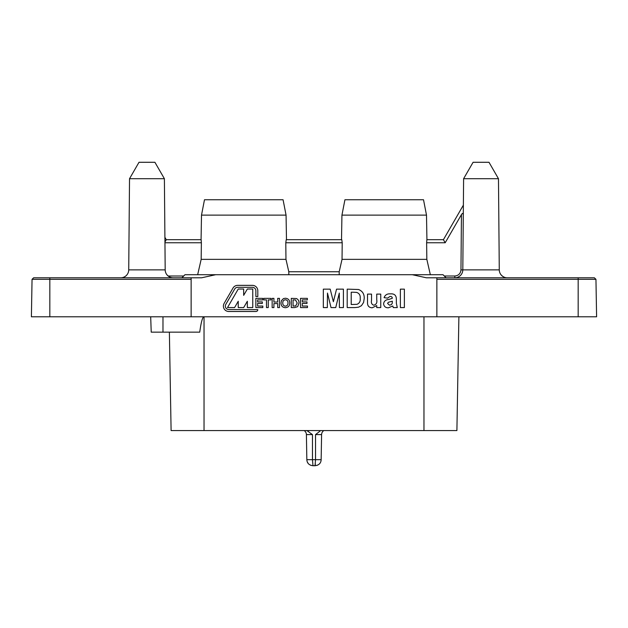 <?xml version="1.0" encoding="UTF-8"?>
<svg xmlns="http://www.w3.org/2000/svg" width="628" height="628" viewBox="0 0 628 628"><rect width="100%" height="100%" fill="white"/><g stroke="black" fill="none" stroke-linecap="round" stroke-linejoin="round"><path stroke-width="0.94" d="M166.907 274.742C168.736 276.815 170.832 277.835 173.179 277.788A7.983 7.983 0 0 1 165.188 269.867L164.395 178.705L129.525 178.705L139 162.283L154.912 162.283L164.395 178.705M489.055 162.385L498.475 178.705L463.605 178.705L473.088 162.283L489 162.283L498.475 178.713L499.276 269.867A7.983 7.983 0 0 0 507.259 277.788C504.912 277.835 502.824 276.815 500.987 274.742C502.816 276.815 504.912 277.835 507.259 277.788M201.502 215.121L204.485 199.759L283.071 199.759L286.062 215.121L201.502 215.121L201.07 239.692M341.938 215.121L344.929 199.759L423.515 199.759L426.498 215.121L341.938 215.121L341.514 239.692M285.787 242.761L286.219 239.692L341.781 239.692L342.213 242.761L285.787 242.761L285.968 259.356L288.801 271.751L339.199 271.751L342.032 259.356L342.213 242.761M342.032 259.356L426.836 259.356L430.337 274.711L343.108 274.711M164.905 237.306L166.287 239.692L201.141 239.692L201.376 242.761L164.952 242.761M284.892 274.711L197.663 274.711L201.164 259.356L201.376 242.761M201.164 259.356L285.968 259.356M339.214 274.711L339.199 271.751L339.214 274.711M380.749 294.108L380.749 307.579L376.737 307.579L376.737 305.601L372.137 307.814C368.95 307.579 367.419 305.836 367.521 302.594L367.521 294.108L371.533 294.108L371.533 300.325C370.983 302.877 371.737 304.509 373.801 305.216C376.313 304.517 377.295 302.72 376.737 299.815L376.737 294.108L380.749 294.108M392.327 298.269C392.194 296.911 391.393 296.314 389.933 296.471L387.602 298.127L384.061 297.656C385.137 294.893 387.217 293.637 390.294 293.873C394.266 293.551 396.284 295.27 396.346 299.038L396.346 303.175L397.289 307.579L393.277 307.579L392.775 306.001L388.339 307.814C385.537 307.814 383.951 306.472 383.59 303.779C384.061 301.079 385.773 299.65 388.716 299.485L392.327 298.269M289.751 302.986C289.696 305.891 288.244 307.461 285.395 307.696C282.545 307.485 281.077 305.922 281.006 303.026L281.423 300.686L283.424 298.606L285.371 298.245C288.236 298.481 289.696 300.066 289.751 302.986M181.916 277.788L184.985 274.711L412.298 274.711L426.373 277.788L436.868 277.788L436.868 316.795L31.4 316.795L32.052 279.319L31.4 316.795M215.702 274.711L201.627 277.788L191.132 277.788L191.132 316.795M262.818 306.048L262.818 307.579L255.847 307.579L255.847 298.363L262.7 298.363L262.7 299.901L257.613 299.901L257.613 301.911L262.339 301.911L262.339 303.442L257.613 303.442L257.613 306.048L262.818 306.048M268.25 299.901L268.25 307.579L266.476 307.579L266.476 299.901L263.76 299.901L263.76 298.363L270.966 298.363L270.966 299.901L268.25 299.901M273.918 303.56L273.918 307.579L272.152 307.579L272.152 298.363L273.918 298.363L273.918 302.029L277.702 302.029L277.702 298.363L279.476 298.363L279.476 307.579L277.702 307.579L277.702 303.56L273.918 303.56M294.767 307.579L291.29 307.579L291.29 298.363L296.416 298.543C298.253 299.423 299.109 300.93 298.967 303.065L297.703 306.652L294.767 307.579M307.477 306.048L307.477 307.579L300.506 307.579L300.506 298.363L307.359 298.363L307.359 299.901L302.272 299.901L302.272 301.911L306.998 301.911L306.998 303.442L302.272 303.442L302.272 306.048L307.477 306.048M327.471 293.072L327.353 307.579L323.334 307.579L323.334 289.147L330.202 289.147L333.374 301.723L336.553 289.147L343.414 289.147L343.414 307.579L339.403 307.579L339.285 293.072L335.737 307.579L331.019 307.579L327.471 293.072M252.425 287.31L237.674 287.31A3.438 3.438 0 0 0 234.699 289.021L225.805 304.384A3.438 3.438 0 0 0 228.78 309.549L257.81 309.651A1.845 1.845 0 0 1 255.965 311.496L228.78 311.496A5.393 5.393 0 0 1 224.118 303.403L233.012 288.048A5.393 5.393 0 0 1 237.674 285.355L252.425 285.355A5.393 5.393 0 0 1 257.81 290.748L257.81 296.549L255.863 296.549L255.863 290.748A3.438 3.438 0 0 0 252.425 287.31M243.672 289.021L243.672 295.356L247.338 289.021L252.762 289.021L252.762 307.579L247.338 307.579L247.338 301.252L243.672 307.579L238.248 307.579L238.248 301.252L234.582 307.579L227.501 307.579L238.248 289.021L243.672 289.021M404.377 289.147L404.377 307.579L400.366 307.579L400.366 289.147L404.377 289.147M354.906 307.579L347.198 307.579L347.198 289.147L358.549 289.5C362.529 291.094 364.421 294.108 364.209 298.543L363.588 302.461L361.414 305.718L358.533 307.186L354.906 307.579M436.868 277.788L594.355 277.788L595.948 279.319L596.6 316.795L436.868 316.795M150.689 316.795L151.222 332.157L199.735 332.157C201.148 321.929 202.585 316.81 204.037 316.795L204.037 430.572L171.099 430.572L169.379 332.157L171.099 430.572M412.298 274.711L443.015 274.711L446.084 277.788M191.132 279.319L32.052 279.319L33.645 277.788L191.132 277.788M444.302 276.006L454.821 276.006C458.503 275.621 460.552 273.596 460.968 269.914L461.447 214.595L445.189 242.761L426.624 242.761L426.836 259.356M288.786 274.711L288.801 271.751M426.624 242.761L426.859 239.692L443.415 239.692L463.378 205.121M595.948 279.319L436.868 279.319M463.605 178.705L462.812 269.867A7.983 7.983 0 0 1 454.821 277.788A7.983 7.983 0 0 0 462.812 269.867L499.276 269.867M120.741 277.788A7.983 7.983 0 0 0 128.724 269.867A7.983 7.983 0 0 1 120.741 277.788A7.983 7.983 0 0 0 128.724 269.867L129.525 178.705L128.724 269.867L165.188 269.867M129.525 178.705L139 162.283M443.415 239.692L445.189 242.761M461.447 214.595C462.577 212.884 463.189 213.049 463.283 215.098M164.944 242.008L166.287 239.692M456.901 430.572L458.887 316.795L456.901 430.572L204.037 430.572M285.387 299.784C283.589 300.011 282.718 301.079 282.781 302.971C282.733 304.839 283.605 305.907 285.387 306.166C287.177 305.907 288.04 304.831 287.977 302.939C288.048 301.063 287.184 300.003 285.387 299.784M293.935 299.901L293.064 299.901L293.064 306.048L295.702 305.954L297.193 302.979L295.537 299.988L293.935 299.901M392.327 301.872L392.327 301.197L388.292 302.304L387.602 303.481L389.548 305.216L391.362 304.619L392.194 303.505L392.327 301.872M353.117 292.224L351.217 292.224L351.217 304.509L356.947 304.329C359.459 303.3 360.543 301.314 360.197 298.371C360.511 295.325 359.31 293.331 356.602 292.397L353.117 292.224M315.374 463.982L315.013 465.717L312.987 465.717C309.094 465.23 307.045 463.221 306.841 459.68L321.159 459.68C320.955 463.221 318.906 465.23 315.013 465.717L315.539 459.68L315.539 434.6L320.037 431.114M306.888 430.572L312.461 434.6L306.401 434.6L306.841 459.68M308.332 431.334L307.508 430.871M321.136 460.089L321.599 434.6L315.539 434.6M312.987 465.717L312.461 459.68L312.461 434.6M317.493 465.191L317.061 465.364M310.939 465.364L310.507 465.191M308.042 463.213L307.327 461.965M304.18 430.572A4.914 4.914 0 0 1 306.401 434.6A4.914 4.914 0 0 0 304.18 430.572M323.82 430.572A4.914 4.914 0 0 0 321.599 434.6M168.155 276.006L183.698 276.006M49.832 277.788L49.832 316.795M578.168 277.788L578.168 316.795M423.963 430.572L423.963 316.795M454.821 276.006L454.821 277.788M460.968 269.914L462.812 269.867M162.974 332.157L162.974 316.795M286.062 215.121L286.486 239.692M426.498 215.121L426.93 239.692M489.024 162.33L498.475 178.705"/></g></svg>

